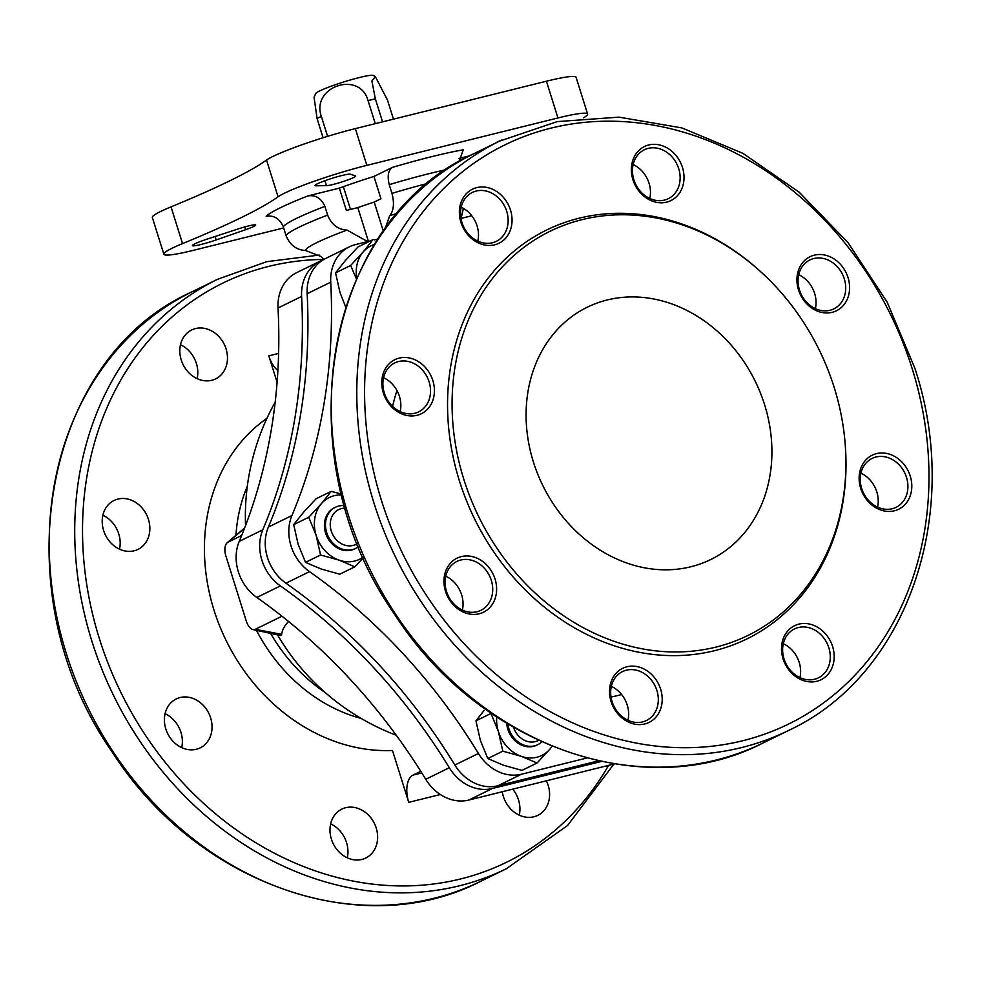 <?xml version="1.0" encoding="UTF-8"?>
<svg xmlns="http://www.w3.org/2000/svg" width="981" height="981" viewBox="0 0 981 981"><rect width="100%" height="100%" fill="white"/><g stroke="black" fill="none" stroke-linecap="round" stroke-linejoin="round"><path stroke-width="1.47" d="M586.932 757.994L521.475 774.23A42.992 36.223 -116.1 0 1 478.421 753.469L454.853 765.021A42.992 36.223 -116.1 0 0 497.907 785.781L598.496 760.827M478.421 753.469A544.602 458.801 -116.1 0 0 309.518 571.641A42.992 36.223 -116.1 0 1 291.933 515.528A544.602 458.801 -116.1 0 0 330.732 282.172A42.992 36.223 -116.1 0 1 349.383 246.82A42.992 36.223 -116.1 0 1 355.502 244.588L370.34 240.909M374.362 239.916L378.126 238.984M460.947 218.432L471.763 215.759M330.732 282.172L307.151 293.724A42.992 36.223 -116.1 0 1 325.802 258.371L349.383 246.82M309.518 571.641L285.949 583.192A544.602 458.801 -116.1 0 1 454.853 765.021M285.949 583.192A42.992 36.223 -116.1 0 1 268.353 527.079A544.602 458.801 -116.1 0 0 307.151 293.724M601.378 761.452L492.352 788.503A42.992 36.223 -116.1 0 1 449.31 767.743A544.602 458.801 -116.1 0 0 280.394 585.915A42.992 36.223 -116.1 0 1 262.81 529.801A544.602 458.801 -116.1 0 0 301.608 296.446A42.992 36.223 -116.1 0 1 320.26 261.093A42.992 36.223 -116.1 0 1 323.105 259.867M614.498 763.905L468.783 800.055A42.992 36.223 -116.1 0 1 425.729 779.294L449.31 767.743M320.26 261.093L296.679 272.644A42.992 36.223 -116.1 0 0 278.028 307.997A544.602 458.801 -116.1 0 1 239.241 541.353A42.992 36.223 -116.1 0 0 256.826 597.466A544.602 458.801 -116.1 0 1 425.729 779.294M180.504 344.736A27.235 22.943 -116.1 0 1 197.12 378.654M102.87 515.233A27.235 22.943 -116.1 0 1 119.498 549.164M165.078 713.702A27.235 22.943 -116.1 0 1 181.693 747.632M330.658 823.881A27.235 22.943 -116.1 0 1 347.274 857.799M512.72 789.153A27.235 22.943 -116.1 0 1 519.256 815.15M171.025 206.856A63.054 6.07 162.6 0 0 152.337 217.451L163.852 254.214A63.054 6.07 -17.4 0 1 182.54 243.607L171.025 206.856A358.286 34.519 -17.4 0 0 266.538 160.05A63.054 6.07 162.6 0 1 355.343 128.609L546.429 81.215A63.054 6.07 162.6 0 1 576.092 77.303L587.607 114.054A63.054 6.07 -17.4 0 1 583.548 117.806M181.24 359.99A27.235 22.943 -116.1 0 1 191.663 329.972A27.235 22.943 -116.1 0 1 224.244 344.331A27.235 22.943 -116.1 0 1 215.636 378.874A27.235 22.943 -116.1 0 1 181.24 359.99M103.618 530.488A27.235 22.943 -116.1 0 1 114.041 500.482A27.235 22.943 -116.1 0 1 146.623 514.829A27.235 22.943 -116.1 0 1 138.002 549.385A27.235 22.943 -116.1 0 1 103.618 530.488M165.814 728.957A27.235 22.943 -116.1 0 1 176.237 698.95A27.235 22.943 -116.1 0 1 208.818 713.31A27.235 22.943 -116.1 0 1 200.198 747.853A27.235 22.943 -116.1 0 1 165.814 728.957M331.394 839.135A27.235 22.943 -116.1 0 1 341.829 809.117A27.235 22.943 -116.1 0 1 374.411 823.476A27.235 22.943 -116.1 0 1 365.79 858.019A27.235 22.943 -116.1 0 1 331.394 839.135M546.368 780.802A27.235 22.943 -116.1 0 1 537.76 815.37A27.235 22.943 -116.1 0 1 503.363 796.474A27.235 22.943 -116.1 0 1 502.272 791.741M283.656 227.935L193.515 250.302A63.054 6.07 -17.4 0 1 163.852 254.214M587.607 114.054A63.054 6.07 -17.4 0 0 557.944 117.965L366.857 165.36A63.054 6.07 -17.4 0 0 278.064 196.801A358.286 34.519 -17.4 0 1 182.54 243.607M326.489 185.667L316.005 185.789A18.627 1.79 -17.4 0 1 314.987 185.532A18.627 1.79 -17.4 0 1 331.014 178.64A18.627 1.79 -17.4 0 1 350.303 174.213L355.514 175.869A15.77 1.521 -17.4 0 1 355.711 176.016A15.77 1.521 -17.4 0 1 343.448 181.436A15.77 1.521 -17.4 0 1 326.489 185.667L324.932 180.7M245.679 229.677L216.139 239.953A18.627 1.79 -17.4 0 1 192.411 245.593A18.627 1.79 -17.4 0 1 207.236 239.082L238.15 228.941A15.77 1.521 -17.4 0 1 255.698 225.029A15.77 1.521 -17.4 0 1 245.679 229.677L244.821 226.918M495.932 142.895A15.77 1.521 -17.4 0 1 501.696 140.087M420.775 771.311L412.989 775.137A22.931 12.152 -103.9 0 0 408.721 802.348L440.334 794.512M277.893 370.524A22.931 12.152 -103.9 0 1 268.806 355.87L277.096 382.32M266.942 418.311A183.153 154.299 63.9 0 0 218.027 621.795A183.153 154.299 63.9 0 0 392.474 750.477L408.721 802.348M446.269 169.676A101.754 9.798 162.6 0 0 389.224 184.661L391.959 193.367C394.509 203.312 393.761 210.743 389.715 215.661L385.018 229.039M389.224 184.661C387.164 175.857 388.268 170.093 392.51 167.346L373.945 176.445L380.947 198.763L374.202 202.074L383.375 231.32M392.51 167.346A116.089 11.183 162.6 0 1 463.29 149.799L458.961 161.718M368.415 241.387L357.832 207.604L346.367 210.449L339.365 188.119L307.789 195.955C315.502 194.655 321.204 198.125 324.895 206.378L327.629 215.097A101.754 9.798 162.6 0 0 286.023 235.477C289.861 244.956 296.323 249.959 305.398 250.462L321.327 256.642L323.988 259.34M324.895 206.378A101.754 9.798 162.6 0 0 283.288 226.77C279.61 218.518 273.895 215.035 266.182 216.335A116.089 11.183 162.6 0 1 307.789 195.955M283.288 226.77L286.023 235.477M339.365 188.119A81.693 7.873 -17.4 0 1 373.945 176.445M469.776 155.771L458.949 158.456M367.63 241.584L346.992 230.081C337.955 229.591 331.492 224.588 327.629 215.097M241.657 535.491L227.972 542.199A11.465 6.082 -103.9 0 0 227.224 542.689A11.465 6.082 -103.9 0 0 225.838 555.81L246.305 621.145A11.465 6.082 -103.9 0 0 253.037 629.569A11.465 6.082 -103.9 0 0 255.268 629.312L281.988 616.227M253.037 629.569L280.615 635.565L281.682 634.339A193.686 55.758 1.9 0 1 288.61 621.525M357.832 207.604A70.227 6.769 -17.4 0 1 374.202 202.074M764.591 404.699A140.455 118.321 63.9 0 0 587.202 307.249A140.455 118.321 63.9 0 0 542.751 485.436A140.455 118.321 63.9 0 0 710.796 559.501A140.455 118.321 63.9 0 0 764.591 404.699M834.181 387.434A225.005 189.554 63.9 0 0 760.091 271.173A225.005 189.554 63.9 0 0 465.558 327.139A225.005 189.554 63.9 0 0 620.544 643.438A225.005 189.554 63.9 0 0 845.254 444.982A225.005 189.554 63.9 0 0 834.181 387.434M760.091 271.173L759.184 270.351A227.653 191.786 63.9 0 0 461.193 326.967A227.653 191.786 63.9 0 0 617.993 646.994A227.653 191.786 63.9 0 0 845.34 446.208L845.254 444.982M510.488 210.069A30.092 25.359 63.9 0 0 465.57 194.532A30.092 25.359 63.9 0 0 481.095 244.048A30.092 25.359 63.9 0 0 510.488 210.069M432.866 380.579A30.092 25.359 63.9 0 0 387.949 365.03A30.092 25.359 63.9 0 0 403.473 414.546A30.092 25.359 63.9 0 0 432.866 380.579M495.062 579.048A30.092 25.359 63.9 0 0 450.144 563.499A30.092 25.359 63.9 0 0 465.668 613.015A30.092 25.359 63.9 0 0 495.062 579.048M660.642 689.214A30.092 25.359 63.9 0 0 615.725 673.677A30.092 25.359 63.9 0 0 631.249 723.193A30.092 25.359 63.9 0 0 660.642 689.214M832.611 646.565A30.092 25.359 63.9 0 0 787.706 631.016A30.092 25.359 63.9 0 0 803.218 680.532A30.092 25.359 63.9 0 0 832.611 646.565M910.233 476.055A30.092 25.359 63.9 0 0 865.328 460.518A30.092 25.359 63.9 0 0 880.84 510.034A30.092 25.359 63.9 0 0 910.233 476.055M848.038 277.586A30.092 25.359 63.9 0 0 803.132 262.05A30.092 25.359 63.9 0 0 818.645 311.553A30.092 25.359 63.9 0 0 848.038 277.586M682.457 167.408A30.092 25.359 63.9 0 0 637.552 151.871A30.092 25.359 63.9 0 0 653.064 201.387A30.092 25.359 63.9 0 0 682.457 167.408M678.717 168.671A27.235 22.943 63.9 0 0 644.321 149.786A27.235 22.943 63.9 0 0 635.7 184.33A27.235 22.943 63.9 0 0 668.282 198.689A27.235 22.943 63.9 0 0 678.717 168.671M844.298 278.849A27.235 22.943 63.9 0 0 809.901 259.953A27.235 22.943 63.9 0 0 801.281 294.508A27.235 22.943 63.9 0 0 833.862 308.868A27.235 22.943 63.9 0 0 844.298 278.849M906.493 477.318A27.235 22.943 63.9 0 0 872.097 458.421A27.235 22.943 63.9 0 0 863.488 492.977A27.235 22.943 63.9 0 0 896.07 507.336A27.235 22.943 63.9 0 0 906.493 477.318M828.871 647.828A27.235 22.943 63.9 0 0 794.475 628.931A27.235 22.943 63.9 0 0 785.855 663.475A27.235 22.943 63.9 0 0 818.436 677.834A27.235 22.943 63.9 0 0 828.871 647.828M656.902 690.477A27.235 22.943 63.9 0 0 622.506 671.593A27.235 22.943 63.9 0 0 613.885 706.136A27.235 22.943 63.9 0 0 646.467 720.495A27.235 22.943 63.9 0 0 656.902 690.477M491.309 580.311A27.235 22.943 63.9 0 0 456.925 561.414A27.235 22.943 63.9 0 0 448.305 595.957A27.235 22.943 63.9 0 0 480.886 610.317A27.235 22.943 63.9 0 0 491.309 580.311M429.114 381.842A27.235 22.943 63.9 0 0 394.73 362.945A27.235 22.943 63.9 0 0 386.109 397.489A27.235 22.943 63.9 0 0 418.691 411.848A27.235 22.943 63.9 0 0 429.114 381.842M506.736 211.332A27.235 22.943 63.9 0 0 472.351 192.448A27.235 22.943 63.9 0 0 463.731 226.991A27.235 22.943 63.9 0 0 496.312 241.351A27.235 22.943 63.9 0 0 506.736 211.332M649.778 198.469A27.235 22.943 63.9 0 0 649.042 183.214A27.235 22.943 63.9 0 0 633.15 164.55M815.358 308.647A27.235 22.943 63.9 0 0 814.622 293.393A27.235 22.943 63.9 0 0 798.742 274.717M877.554 507.116A27.235 22.943 63.9 0 0 876.818 491.861A27.235 22.943 63.9 0 0 860.938 473.185M799.932 677.613A27.235 22.943 63.9 0 0 799.196 662.371A27.235 22.943 63.9 0 0 783.304 643.695M627.963 720.275A27.235 22.943 63.9 0 0 627.215 705.02A27.235 22.943 63.9 0 0 611.335 686.357M462.382 610.096A27.235 22.943 63.9 0 0 461.634 594.854A27.235 22.943 63.9 0 0 445.754 576.178M400.174 411.628A27.235 22.943 63.9 0 0 399.439 396.385A27.235 22.943 63.9 0 0 383.559 377.71M477.808 241.13A27.235 22.943 63.9 0 0 477.06 225.875A27.235 22.943 63.9 0 0 461.18 207.199M345.704 307.078L339.99 292.448L335.563 272.865L345.275 260.652L357.967 246.979L373.013 239.597L363.301 251.81L350.622 265.483L356.422 278.898M350.622 265.483L335.563 272.865M374.705 244.318A34.396 28.976 -116.1 0 0 363.301 251.81A34.396 28.976 63.9 0 0 356.728 278.199M475.944 720.827L491.003 713.445L498.397 731.581L502.824 751.176L521.426 756.363L537.048 763.01L521.99 770.392L503.388 765.192L487.765 758.546L480.371 740.41L475.944 720.827L484.074 710.465M303.411 512.425L316.103 498.753L331.161 491.383L321.449 503.596L308.757 517.257L293.699 524.639L303.411 512.425M308.757 517.257L316.152 535.393L320.579 554.988L339.181 560.176L354.803 566.822L339.745 574.204L321.155 569.005L305.52 562.358L298.126 544.234L293.699 524.639M502.824 751.176L487.765 758.546M537.048 763.01L549.728 749.337A34.396 28.976 -116.1 0 1 521.426 756.363A34.396 28.976 -116.1 0 1 498.397 731.581A34.396 28.976 63.9 0 1 496.729 717.013M341.486 493.995L331.161 491.383M320.579 554.988L305.52 562.358M354.803 566.822L363.46 557.686M552.033 746.247A34.396 28.976 -116.1 0 1 549.728 749.337M341.744 494.988A34.396 28.976 -116.1 0 0 321.449 503.596A34.396 28.976 63.9 0 0 316.152 535.393A34.396 28.976 -116.1 0 0 339.181 560.176A34.396 28.976 -116.1 0 0 363.191 557.098M513.578 727.412A19.412 16.358 63.9 0 0 538.532 740.373M507.9 724.052A22.931 19.313 63.9 0 0 537.87 744.628A22.931 19.313 63.9 0 0 541.843 741.881M537.87 744.628L536.803 745.155A22.931 19.313 -116.1 0 1 507.839 729.239A22.931 19.313 -116.1 0 1 506.699 723.328M345.312 508.158A19.412 16.358 63.9 0 0 331.455 531.579A19.412 16.358 63.9 0 0 357.452 543.474M344.589 505.656A22.931 19.313 63.9 0 0 335.441 507.251A22.931 19.313 63.9 0 0 328.194 536.349A22.931 19.313 63.9 0 0 355.625 548.44A22.931 19.313 63.9 0 0 358.678 546.503M355.625 548.44L354.558 548.968A22.931 19.313 -116.1 0 1 325.594 533.051A22.931 19.313 -116.1 0 1 334.374 507.778L335.441 507.251M393.467 119.155L387.47 100.013L375.343 76.665L371.909 81.006L375.343 98.836L382.553 121.865M375.343 98.836A40.417 3.887 162.6 0 0 371.824 99.682A40.417 3.887 162.6 0 0 368.071 100.638C359.684 70.154 310.842 86.61 321.339 116.42A40.417 3.887 162.6 0 0 317.071 118.517L323.092 137.745M317.071 118.517L314.079 97.34L315.637 93.563A30.386 2.931 162.6 0 1 359.291 77.56A30.386 2.931 162.6 0 1 373.393 75.463L375.343 76.665M321.339 116.42L327.593 136.347M343.362 186.672L350.487 209.419M368.071 100.638L375.282 123.667M521.475 774.23L497.907 785.781M611.016 697.05A225.262 189.774 63.9 0 0 621.611 694.511M468.783 800.055L492.352 788.503M480.837 881.245C362.504 942.68 196.531 884.089 112.312 752.182C1.398 594.376 41.545 358.838 192.018 291.811A328.194 276.483 63.9 0 0 88.143 708.184A328.194 276.483 63.9 0 0 480.837 881.245L506.343 868.749L567.594 825.487L613.898 764.052M192.018 291.811L217.537 279.315A328.194 276.483 63.9 0 0 113.661 695.688A328.194 276.483 63.9 0 0 506.343 868.749M323.853 259.413A322.467 271.663 63.9 0 0 130.914 711.495A322.467 271.663 63.9 0 0 608.6 765.364M278.064 196.801L266.538 160.05M366.857 165.36L355.343 128.609M557.944 117.965L546.429 81.215M316.005 185.789L315.674 184.747M216.139 239.953L215.06 236.519M412.989 775.137L421.805 772.942M247.335 486.196A160.222 134.986 63.9 0 0 235.931 535.344M256.446 630.305A160.222 134.986 63.9 0 0 361.118 718.423M270.597 633.383A160.222 134.986 63.9 0 0 325.3 692.623M268.806 355.87L278.604 353.43M397.415 213.318A87.039 8.388 162.6 0 0 389.715 215.661M427.937 183.349A101.754 9.798 162.6 0 0 391.959 193.367M346.992 230.081A87.039 8.388 162.6 0 0 305.398 250.462M244.453 528.403L227.972 542.199M281.682 634.339L255.268 629.312M499.599 141.105A328.194 276.483 63.9 0 0 395.723 557.478A328.194 276.483 63.9 0 0 788.417 730.538C907.057 675.651 963.146 513.836 914.868 368.28L887.253 302.307L848.075 242.687L799.196 192.227L742.911 153.355L681.881 127.91L618.986 117.144L557.245 121.607L499.599 141.105L474.081 153.6A328.194 276.483 63.9 0 0 370.205 569.973A328.194 276.483 63.9 0 0 762.899 743.034L788.417 730.538M912.171 368.623A322.467 271.663 63.9 0 0 430.966 202.135A322.467 271.663 63.9 0 0 597.208 732.611A322.467 271.663 63.9 0 0 912.171 368.623M396.962 390.548A197.672 166.525 63.9 0 0 392.572 406.379M278.028 307.997L301.608 296.446M239.241 541.353L262.81 529.801M256.826 597.466L280.394 585.915M291.933 515.528L268.353 527.079M217.537 279.315L266.722 261.669L319.254 255.072M227.224 542.689L244.6 528.023M463.424 208.377L461.058 218.407M275.183 402.161A234.03 234.03 0 0 0 245.544 525.571M277.537 634.903A234.03 234.03 0 0 0 396.25 735.235M474.081 153.6C323.62 220.627 283.472 456.165 394.387 613.971C478.605 745.879 644.566 804.469 762.899 743.034"/></g></svg>

